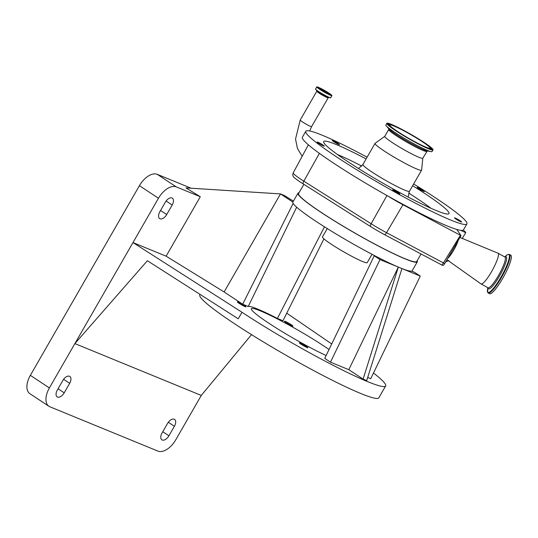 <?xml version="1.0" encoding="UTF-8"?>
<svg xmlns="http://www.w3.org/2000/svg" width="538" height="538" viewBox="0 0 538 538"><rect width="100%" height="100%" fill="white"/><g stroke="black" fill="none" stroke-linecap="round" stroke-linejoin="round"><path stroke-width="0.81" d="M328.731 94.325A5.333 0.484 29.9 0 0 326.896 92.852A5.333 0.484 29.9 0 0 322.302 90.162A5.333 0.484 29.9 0 0 319.505 89.019M329.263 94.56A5.992 0.545 29.9 0 0 327.245 92.993A5.992 0.545 29.9 0 0 319.034 88.676M328.294 92.872A7.505 0.679 29.9 0 0 321.61 88.985A7.505 0.679 29.9 0 0 317.85 87.512A7.505 0.679 29.9 0 0 320.419 89.638A7.505 0.679 29.9 0 0 327.097 93.525A7.505 0.679 29.9 0 0 330.863 94.997A7.505 0.679 29.9 0 0 328.294 92.872M319.767 89.375A8.742 0.794 29.9 0 0 327.555 93.901A8.742 0.794 29.9 0 0 331.933 95.616A8.742 0.794 29.9 0 0 328.94 93.135A8.742 0.794 29.9 0 0 321.159 88.609A8.742 0.794 29.9 0 0 316.781 86.9A8.742 0.794 29.9 0 0 319.767 89.375M448.786 260.493L445.558 262.073M303.089 183.841A3.443 1.453 122.3 0 1 303.829 181.165A23.154 2.098 29.9 0 1 293.197 172.866C292.248 176.679 293.271 175.603 293.264 176.484A21.527 1.95 29.9 0 0 303.089 183.841L370.393 226.431A21.527 1.95 29.9 0 0 381.711 233.109A21.527 1.95 29.9 0 0 384.71 234.736L442.68 265.442A3.443 3.443 0 0 0 443.191 265.389A2.703 0.504 -61.1 0 0 444.684 263.566L461.026 235.597L456.762 229.43A92.926 8.42 29.9 0 0 460.81 230.351A92.926 8.42 29.9 0 0 463.285 230.089L463.628 230.365A24.008 2.179 -150.1 0 1 465.733 232.698L460.81 230.351M303.869 184.332L298.577 193.539A68.144 6.174 29.9 0 0 321.899 212.84A68.144 6.174 29.9 0 0 382.572 248.132A68.144 6.174 29.9 0 0 416.721 261.475L421.012 254.023M462.25 238.421L465.733 232.698M447.69 258.428A12.737 2.374 -61.1 0 0 458.208 240.425M446.93 259.733L480.985 283.903A17.552 3.275 -61.1 0 0 481.039 283.936A17.552 3.275 -61.1 0 0 492.001 270.863A17.552 3.275 -61.1 0 0 498.242 253.418A17.552 3.275 -61.1 0 0 498.013 253.203A17.552 3.275 -61.1 0 0 497.953 253.176L459.936 237.466M444.684 263.566A3.443 0.37 -148.5 0 1 443.433 262.921L460.407 235.274L402.949 204.743A24.008 2.179 -150.1 0 1 387.616 195.879A92.926 8.42 29.9 0 0 456.762 229.43M463.285 230.089A92.926 8.42 29.9 0 0 463.494 229.854L466.91 223.909A92.926 8.42 29.9 0 0 413.641 183.983M367.104 157.217A92.926 8.42 29.9 0 0 305.799 131.265A92.926 8.42 29.9 0 0 372.094 179.026A92.926 8.42 29.9 0 0 466.91 223.909M305.799 131.265L302.383 137.21A92.926 8.42 29.9 0 0 368.678 184.971A92.926 8.42 29.9 0 0 387.616 195.879M460.407 235.274L461.026 235.597M392.713 189.954A4.129 0.377 29.9 0 0 396.419 192.429A4.129 0.377 29.9 0 0 399.848 193.976A4.129 0.377 29.9 0 0 399.821 193.875A4.129 0.377 29.9 0 0 396.116 191.4A4.129 0.377 29.9 0 0 392.686 189.853A4.129 0.377 29.9 0 0 392.713 189.954M319.168 142.805A4.129 0.377 29.9 0 0 317.151 142.025A4.129 0.377 29.9 0 0 322.296 145.361A4.129 0.377 29.9 0 0 324.313 146.141A4.129 0.377 29.9 0 0 319.168 142.805M338.469 143.727A4.129 0.377 29.9 0 0 334.629 141.44A4.129 0.377 29.9 0 0 332.302 140.499A4.129 0.377 29.9 0 0 333.298 141.386A4.129 0.377 29.9 0 0 337.131 143.673A4.129 0.377 29.9 0 0 339.465 144.614A4.129 0.377 29.9 0 0 338.469 143.727M423.944 191.441A4.129 0.377 29.9 0 0 424.361 191.501A4.129 0.377 29.9 0 0 421.745 189.578A4.129 0.377 29.9 0 0 417.623 187.439A4.129 0.377 29.9 0 0 417.206 187.385A4.129 0.377 29.9 0 0 419.822 189.309A4.129 0.377 29.9 0 0 423.944 191.441M457.468 220.008A4.129 0.377 29.9 0 0 461.685 222.006A4.129 0.377 29.9 0 0 458.739 219.881A4.129 0.377 29.9 0 0 454.523 217.89A4.129 0.377 29.9 0 0 457.468 220.008M366.116 158.932A72.274 6.55 29.9 0 0 323.661 142.227A72.274 6.55 29.9 0 0 375.262 178.71A72.274 6.55 29.9 0 0 448.45 213.983A72.274 6.55 29.9 0 0 412.659 185.697M509.486 254.474A21.991 4.102 -61.1 0 1 509.775 254.736A21.991 4.102 -61.1 0 1 501.954 276.593A21.991 4.102 -61.1 0 1 488.222 292.975L489.553 293.708A21.991 4.102 -61.1 0 0 503.279 277.326A21.991 4.102 -61.1 0 0 511.1 255.469A21.991 4.102 -61.1 0 0 510.811 255.207L509.486 254.474C508.121 254.198 506.783 254.81 505.485 256.31A21.628 4.035 -61.1 0 1 509.15 254.804A21.628 4.035 -61.1 0 1 500.965 277.164A21.628 4.035 -61.1 0 1 487.677 292.154A21.628 4.035 -61.1 0 1 487.65 288.61L487.845 287.689M384.798 136.316L375.107 143.337A26.846 2.434 29.9 0 0 375.04 143.411A26.846 2.434 29.9 0 0 394.193 157.204A26.846 2.434 29.9 0 0 421.584 170.169A26.846 2.434 29.9 0 0 421.617 170.075L422.807 158.179M426.748 151.326A21.924 1.984 29.9 0 1 404.374 140.734A21.924 1.984 29.9 0 1 388.732 129.47L384.778 136.356A21.924 1.984 29.9 0 0 400.413 147.62A21.924 1.984 29.9 0 0 422.787 158.212L427.306 150.916M386.842 123.31L385.88 124.971A26.638 2.414 29.9 0 0 386.318 125.919A26.638 2.414 29.9 0 0 404.885 138.663A26.638 2.414 29.9 0 0 431.032 151.629A26.638 2.414 29.9 0 0 432.068 151.528L433.023 149.867A26.638 2.414 29.9 0 0 414.018 136.175A26.638 2.414 29.9 0 0 386.842 123.31A26.638 2.414 29.9 0 0 405.84 136.995A26.638 2.414 29.9 0 0 433.023 149.867M406.049 136.975A25.306 2.293 29.9 0 0 431.812 149.268A25.306 2.293 29.9 0 0 413.816 136.195A25.306 2.293 29.9 0 0 387.965 124.056A25.306 2.293 29.9 0 0 406.049 136.975M406.358 136.948A23.289 2.112 29.9 0 0 430.144 148.118A23.289 2.112 29.9 0 0 413.507 136.228A23.289 2.112 29.9 0 0 389.794 124.917A23.289 2.112 29.9 0 0 406.358 136.948M299.014 192.772A68.83 6.241 29.9 0 0 297.978 193.196A68.83 6.241 29.9 0 0 321.536 212.692A68.83 6.241 29.9 0 0 382.821 248.341A68.83 6.241 29.9 0 0 417.32 261.818A68.83 6.241 29.9 0 0 417.165 260.715M293.425 201.118L284.246 195.449L280.5 193.915L292.867 202.08A68.83 6.241 29.9 0 0 292.854 202.106A68.83 6.241 29.9 0 0 316.411 221.609A68.83 6.241 29.9 0 0 377.212 257.009A68.83 6.241 29.9 0 0 400.131 267.837A68.83 6.241 29.9 0 0 411.577 271.105A68.83 6.241 29.9 0 0 412.195 270.735L417.32 261.818M372.02 254.299L367.212 262.658A25.811 2.34 -150.1 0 1 347.884 254.192A25.811 2.34 -150.1 0 1 322.457 236.922L327.265 228.569M323.93 238.865L282.948 320.735L277.406 318.462L324.454 226.801M324.75 358.382L374.26 255.799L379.996 259.578L330.487 362.168L324.75 358.382M377.212 257.009L374.26 255.799M401.933 268.583L366.708 380.595L363.096 379.115L348.812 369.687L398.322 267.097L420.259 276.095L414.529 272.315L411.577 271.105M293.129 203.431L242.685 304.219L224.117 291.966L166.128 256.169L132.973 242.571L241.972 312.255A103.249 9.354 29.9 0 0 333.903 365.726A103.249 9.354 29.9 0 0 385.645 385.941A103.249 9.354 29.9 0 0 373.486 373.016M166.128 256.169L200.297 196.74L185.94 187.883L280.5 193.915L224.117 291.966M242.685 304.219L248.233 306.499A55.629 5.044 -150.1 0 1 277.406 318.462M296.667 207.204L248.233 306.499M363.096 379.115L398.322 267.097L379.996 259.578M191.091 188.206L157.278 174.339A17.485 9.785 123.4 0 0 139.423 185.671L30.35 375.356A17.485 9.785 123.4 0 0 29.893 393.708L48.938 406.277A17.485 9.785 123.4 0 0 49.886 406.782L157.937 451.1A17.485 9.785 123.4 0 0 175.785 439.768L201.279 395.437L74.883 343.594L49.395 387.925A17.485 9.785 123.4 0 0 48.938 406.277M200.297 196.74L176.316 186.908A17.485 9.785 123.4 0 0 158.468 198.24L74.883 343.594L147.385 260.722L238.213 318.792L241.972 312.255M331.711 343.957L286.741 313.163M244.218 305.429A4.916 0.444 29.9 0 0 239.84 302.881A4.916 0.444 29.9 0 0 237.372 301.919A4.916 0.444 29.9 0 0 239.054 303.311A4.916 0.444 29.9 0 0 243.432 305.86A4.916 0.444 29.9 0 0 245.9 306.821A4.916 0.444 29.9 0 0 244.218 305.429M329.034 349.518A51.628 4.681 29.9 0 0 323.224 345.584A51.628 4.681 29.9 0 0 277.258 318.846A51.628 4.681 29.9 0 0 251.387 308.738A51.628 4.681 29.9 0 0 269.061 323.365A51.628 4.681 29.9 0 0 326.129 355.531M291.24 324.717A4.916 0.444 29.9 0 0 286.862 322.175A4.916 0.444 29.9 0 0 284.394 321.213A4.916 0.444 29.9 0 0 286.082 322.605A4.916 0.444 29.9 0 0 290.459 325.147A4.916 0.444 29.9 0 0 292.921 326.115A4.916 0.444 29.9 0 0 291.24 324.717M306.203 346.344A4.916 0.444 29.9 0 0 301.825 343.795A4.916 0.444 29.9 0 0 299.363 342.834A4.916 0.444 29.9 0 0 301.045 344.226A4.916 0.444 29.9 0 0 305.423 346.775A4.916 0.444 29.9 0 0 307.884 347.736A4.916 0.444 29.9 0 0 306.203 346.344M348.812 369.687L330.487 362.168M420.259 276.095L370.749 378.685L367.696 377.434M200.075 294.407L199.8 294.891A103.249 9.354 29.9 0 0 235.14 324.138A103.249 9.354 29.9 0 0 327.07 377.609A103.249 9.354 29.9 0 0 378.813 397.824L385.645 385.941M172.187 205.039A6.537 3.658 123.4 0 0 172.355 198.172A6.537 3.658 123.4 0 0 165.321 202.227L159.853 211.737A6.537 3.658 123.4 0 0 159.685 218.596A6.537 3.658 123.4 0 0 166.719 214.548L172.187 205.039L166.114 201.03M251.515 334.636L201.279 395.437M64.204 392.827L69.671 383.318A6.537 3.658 123.4 0 0 69.846 376.452A6.537 3.658 123.4 0 0 62.812 380.5L57.344 390.01A6.537 3.658 123.4 0 0 57.169 396.876A6.537 3.658 123.4 0 0 64.204 392.827L58.057 388.766M167.533 423.46L162.066 432.969A6.537 3.658 123.4 0 0 161.898 439.835A6.537 3.658 123.4 0 0 168.932 435.78L174.399 426.278A6.537 3.658 123.4 0 0 174.568 419.411A6.537 3.658 123.4 0 0 167.533 423.46M315.557 89.12A8.695 0.787 29.9 0 0 315.705 89.409L315.557 89.026A8.742 0.794 29.9 0 0 318.55 91.5A8.742 0.794 29.9 0 0 326.331 96.026A8.742 0.794 29.9 0 0 330.709 97.741L331.933 95.616M330.709 97.741L328.617 97.492A7.028 0.639 29.9 0 1 319.115 92.449A7.028 0.639 29.9 0 1 316.821 90.707L315.705 89.409A8.695 0.787 29.9 0 0 318.536 91.568A8.695 0.787 29.9 0 0 330.305 97.808A8.695 0.787 29.9 0 0 330.628 97.788M328.173 97.802L311.603 126.625A6.57 0.599 29.9 0 1 310.453 126.343A6.57 0.599 29.9 0 1 302.457 121.931A6.57 0.599 29.9 0 1 300.204 120.068L316.781 91.245A6.57 0.599 29.9 0 0 319.027 93.108A6.57 0.599 29.9 0 0 324.885 96.51A6.57 0.599 29.9 0 0 328.173 97.802L328.657 97.499M319.397 153.37L303.829 181.165L371.139 223.754A23.154 2.098 29.9 0 0 383.312 230.936A23.154 2.098 29.9 0 0 386.533 232.685A3.443 1.184 118 0 1 384.71 234.736M386.963 195.509L371.139 223.754A3.443 1.453 122.3 0 0 370.393 226.431M488.127 287.897L487.986 287.769A17.552 3.275 -61.1 0 0 498.941 274.696A17.552 3.275 -61.1 0 0 505.189 257.251A17.552 3.275 -61.1 0 0 504.96 257.043L498.013 253.203M441.604 264.972A3.443 1.184 -62 0 0 443.433 262.921L386.533 232.685L402.949 204.743M361.771 166.101A64.627 5.857 29.9 0 0 337.514 154.547M430.837 208.213A64.627 5.857 29.9 0 0 408.651 193.055M488.047 287.81A18.279 3.41 -61.1 0 0 488.289 288.677A18.279 3.41 -61.1 0 0 499.52 276.014A18.279 3.41 -61.1 0 0 506.433 257.117A18.279 3.41 -61.1 0 0 505.021 257.07M358.55 168.542L362.908 164.507A26.846 2.434 29.9 0 0 382.061 178.3A26.846 2.434 29.9 0 0 409.452 191.266L408.16 197.069M386.318 125.919L388.987 129.019A22.65 2.051 29.9 0 0 404.778 139.853A22.65 2.051 29.9 0 0 427.011 150.882L431.032 151.629M390.104 124.836A25.064 2.273 29.9 0 0 388.106 124.473M389.223 125.388L389.29 125.3A23.537 2.132 29.9 0 0 389.297 125.757M431.375 149.356A25.064 2.273 29.9 0 0 430.064 147.816M429.674 148.972A23.537 2.132 29.9 0 0 430.064 148.75L430.023 148.851M176.316 186.908L157.278 174.339M158.468 198.24L139.423 185.671M69.671 383.318L63.598 379.31M49.395 387.925L30.35 375.356M166.719 214.548L160.573 210.493M168.932 435.78L162.785 431.725M174.399 426.278L168.32 422.269M316.781 91.245L316.801 90.68M300.204 120.068L295.53 139.073L297.447 148.407L302.148 156.309M487.986 287.769L481.039 283.936M293.197 172.866L308.361 144.816M311.603 126.625L309.686 130.969M488.222 292.975L487.758 292.551L487.65 288.61M504.812 256.962L505.485 256.31M409.452 191.266L421.584 170.169M362.908 164.507L375.04 143.411M315.557 89.026L316.781 86.9M388.732 129.47L388.806 128.777M430.144 148.118L430.064 148.75M389.794 124.917L389.29 125.3M292.854 202.106L297.978 193.196"/></g></svg>
